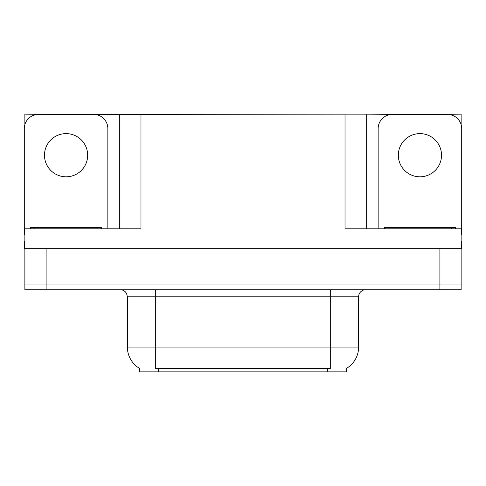 <?xml version="1.0" encoding="UTF-8"?>
<svg xmlns="http://www.w3.org/2000/svg" width="486" height="486" viewBox="0 0 486 486"><rect width="100%" height="100%" fill="white"/><g stroke="black" fill="none" stroke-linecap="round" stroke-linejoin="round"><path stroke-width="0.73" d="M346.579 368.327L346.579 371.857L139.421 371.857L139.421 368.327M46.109 289.729L461.135 289.729L461.135 284.061L24.865 284.061L24.865 248.662L46.109 248.662L46.109 284.061L24.865 284.061L24.865 289.729L46.109 289.729L46.109 284.061L461.135 284.061L461.135 248.662L46.109 248.662M88.725 114.429L345.024 114.143L345.024 228.839L461.135 228.839L461.135 248.662L461.7 248.662L461.7 241.585L461.135 241.585M24.865 241.585L24.3 241.585L24.3 248.662L24.865 248.662L24.865 228.839L140.976 228.839L140.976 114.143M43.418 114.429L24.865 114.143L24.865 124.623M442.582 114.429L461.135 114.143L461.135 124.623M119.738 114.143L119.738 228.839M345.024 114.143L366.262 114.143L366.262 228.839M366.262 114.143L397.275 114.429M442.582 114.143L397.275 114.143M43.418 114.143L88.725 114.143M139.634 368.455A24.78 24.78 0 0 1 127.387 347.077L155.702 347.077L155.702 368.455L330.298 368.455L330.298 347.077L358.613 347.077L358.613 296.806A7.077 7.077 0 0 1 365.697 289.729M127.387 347.077L127.387 296.806L126.585 293.544C125.2 291.102 123.11 289.832 120.303 289.729M346.366 368.455A24.78 24.78 0 0 0 358.613 347.077M461.135 289.729L461.135 284.061M66.072 133.614A21.597 21.597 0 0 0 44.475 155.21A21.597 21.597 0 0 0 66.072 176.801A21.597 21.597 0 0 0 87.668 155.21A21.597 21.597 0 0 0 66.072 133.614M24.865 234.513A14.161 14.161 0 0 0 24.3 234.501L24.3 128.59A14.161 14.161 0 0 1 38.461 114.429L93.683 114.429A14.161 14.161 0 0 1 107.843 128.59L107.843 228.839M419.928 133.614A21.597 21.597 0 0 0 398.332 155.21A21.597 21.597 0 0 0 419.928 176.801A21.597 21.597 0 0 0 441.525 155.21A21.597 21.597 0 0 0 419.928 133.614M378.157 228.839L378.157 128.59A14.161 14.161 0 0 1 392.317 114.429L447.539 114.429A14.161 14.161 0 0 1 461.7 128.59L461.7 234.501A14.161 14.161 0 0 0 461.135 234.513M30.673 228.839L30.673 227.424L101.471 227.424L101.471 228.839M384.529 228.839L384.529 227.424L455.327 227.424L455.327 228.839M439.891 248.662L439.891 289.729M327.467 371.857L327.467 368.327M158.533 371.857L158.533 368.327M330.298 289.729L330.298 296.806L127.387 296.806M358.613 296.806L330.298 296.806L330.298 347.077L155.702 347.077L155.702 289.729M97.929 227.424L97.929 228.839M34.214 227.424L34.214 228.839M451.786 227.424L451.786 228.839M388.071 227.424L388.071 228.839"/></g></svg>

